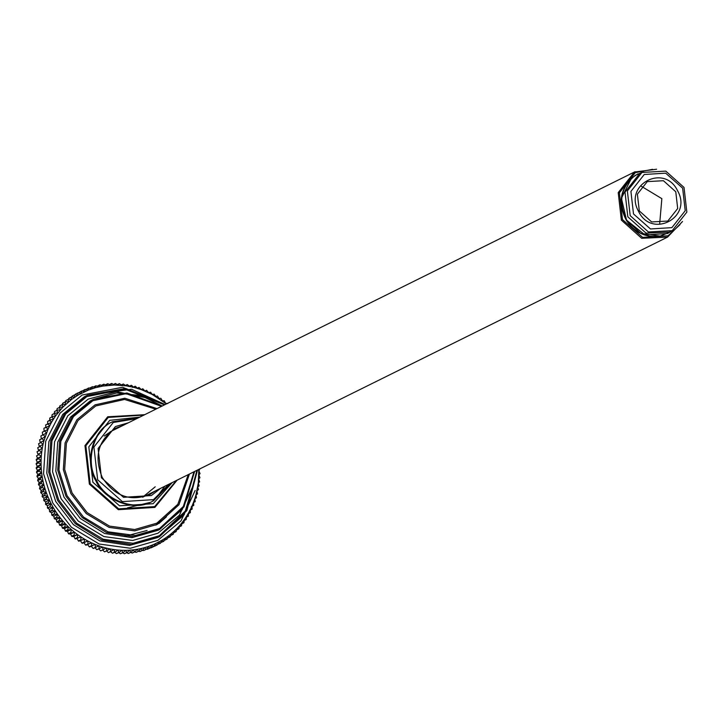 <?xml version="1.0" encoding="UTF-8"?>
<svg xmlns="http://www.w3.org/2000/svg" width="723" height="723" viewBox="0 0 723 723"><rect width="100%" height="100%" fill="white"/><g stroke="black" fill="none" stroke-linecap="round" stroke-linejoin="round"><path stroke-width="1.08" d="M50.086 506.977L53.177 507.401L49.426 509.254L47.628 508.197L50.086 506.977L47.411 507.817L47.447 505.648L45.676 504.473L45.63 501.961L43.895 500.659L46.353 499.439L49.381 500.099L45.63 501.961M95.011 544.383L95.49 547.121L93.421 548.495L98.717 545.802L95.011 544.383L89.661 546.95L95.011 544.383L91.369 542.774L85.965 545.223L91.369 542.774L87.79 540.985L82.341 543.316L87.79 540.985L84.293 539.024L78.807 541.229L84.293 539.024L80.886 536.891L75.355 538.969L80.886 536.891L77.569 534.586L73.818 536.448L72.011 536.538L77.569 534.586L74.352 532.119L70.601 533.981L68.775 533.945L74.352 532.119L71.243 529.507L67.501 531.36L65.648 531.197L68.116 529.977L71.243 529.507L68.26 526.733L64.51 528.594L62.648 528.305L65.115 527.085L68.26 526.733L65.395 523.823L61.645 525.684L59.783 525.26L62.241 524.039L65.395 523.823L62.666 520.777L58.915 522.639L57.045 522.087L59.512 520.867L62.666 520.777L60.072 517.605L56.322 519.466L54.46 518.789L56.927 517.569L60.072 517.605L57.623 514.315L53.873 516.168L52.02 515.363L54.487 514.143L57.623 514.315L55.319 510.908L51.568 512.77L49.742 511.83L52.21 510.61L55.319 510.908L53.177 507.401L51.975 510.239L49.516 511.459L49.426 509.254M55.319 510.908L54.243 513.782L51.776 515.002L51.568 512.77M57.623 514.315L56.665 517.216L54.198 518.436L53.873 516.168M60.072 517.605L59.232 520.533L56.774 521.753L56.322 519.466M62.666 520.777L61.952 523.714L59.485 524.934L58.915 522.639M65.395 523.823L64.808 526.769L62.341 527.989L61.645 525.684M68.26 526.733L67.79 529.679L65.332 530.899L64.51 528.594M71.243 529.507L70.899 532.444L68.441 533.664L67.501 531.36M74.352 532.119L74.126 535.056L71.667 536.276L70.601 533.981M77.569 534.586L77.469 537.496L75.002 538.716L73.818 536.448M80.886 536.891L80.904 539.783L78.436 541.003L77.135 538.743M84.293 539.024L84.428 541.889L81.97 543.109L80.542 540.885M87.79 540.985L88.043 543.813L85.585 545.034L84.04 542.846M91.369 542.774L91.731 545.558L89.272 546.778L87.619 544.636M93.023 548.341L91.261 546.245M96.837 549.706L102.467 547.04L98.717 545.802L99.304 548.486L96.837 549.706L94.966 547.663M100.705 550.881L106.272 548.079L102.467 547.04L103.163 549.661L100.705 550.881L98.726 548.893M104.6 551.857L110.095 548.929L106.272 548.079L107.067 550.637L104.6 551.857L102.521 549.941M108.531 552.643L113.954 549.579L110.095 548.929L110.999 551.423L108.531 552.643L106.353 550.79M112.481 553.222L115.355 552.047L117.822 550.04L113.954 549.579L114.948 551.992L112.481 553.222L110.203 551.441M116.439 553.592L119.322 552.399L121.699 550.293L117.822 550.04L118.906 552.372L116.439 553.592L114.071 551.893M120.407 553.764L123.281 552.553L125.567 550.357L121.699 550.293L122.865 552.544L120.407 553.764L118.753 552.679M124.356 553.737L127.23 552.499L129.426 550.212L125.567 550.357L126.823 552.517L124.356 553.737L122.783 552.797M128.287 553.502L131.161 552.245L133.258 549.878L129.426 550.212L130.755 552.282L128.287 553.502L126.823 552.697M132.201 553.059L135.065 551.785L137.054 549.335L133.258 549.878L134.659 551.839L132.201 553.059L130.854 552.399M136.069 552.417L138.933 551.125L140.822 548.603L137.054 549.335L138.536 551.197L136.069 552.417L134.858 551.884M139.891 551.586L142.756 550.266L144.528 547.673L140.822 548.603L142.359 550.357L139.891 551.586L138.843 551.17M143.66 550.546L146.516 549.2L148.179 546.552L144.528 547.673L146.127 549.326L143.66 550.546L142.774 550.23M147.365 549.308L150.212 547.953L151.767 545.241L148.179 546.552L149.833 548.088L146.597 549.073M150.999 547.88L153.836 546.498L155.273 543.741L151.767 545.241L153.457 546.66L150.348 547.709M154.541 546.263L157.37 544.862L158.689 542.06L155.273 543.741L157.008 545.043L154.017 546.145M158.689 542.06L160.47 543.244L162.024 540.198L154.948 543.922M160.47 543.244L157.596 544.392M163.823 541.256L165.251 538.165L162.024 540.198L163.823 541.256L161.075 542.44M167.076 539.096L168.369 535.96L165.251 538.165L167.076 539.096L164.446 540.307M170.212 536.764L171.369 533.592L168.369 535.96L170.212 536.764L167.754 537.984M173.231 534.27L174.243 531.062L171.369 533.592L173.231 534.27L170.764 535.49M176.114 531.613L176.99 528.386L174.243 531.062L176.114 531.613L173.647 532.833M178.861 528.802L179.602 525.558L176.99 528.386L178.861 528.802L176.394 530.022M181.464 525.847L182.069 522.593L179.602 525.558L181.464 525.847L178.997 527.067M183.913 522.756L184.383 519.494L182.069 522.593L183.913 522.756L181.455 523.976M186.218 519.521L186.543 516.267L184.383 519.494L186.218 519.521L183.75 520.75M188.351 516.177L188.549 512.923L186.543 516.267L188.351 516.177L185.892 517.397M190.33 512.706L190.384 509.48L188.549 512.923L190.33 512.706L187.863 513.926M192.128 509.128L192.047 505.928L190.384 509.48L192.128 509.128L189.661 510.348M193.755 505.458L193.538 502.286L192.047 505.928L193.755 505.458L191.288 506.678M195.201 501.69L194.858 498.563L193.538 502.286L195.201 501.69L193.574 502.494M196.457 497.849L195.996 494.758L194.858 498.563L196.457 497.849L194.867 498.635M198.843 469.381L198.292 483.009L195.996 494.758L197.533 493.926L196.945 490.89L198.509 489.534L197.713 486.977L199.123 485.919L198.292 483.009L199.629 481.843L198.68 478.997L199.946 477.731L198.879 474.966L200.063 473.601L198.888 470.917L199.873 468.865M167.772 403.588L165.612 403.271L164.202 400.714L162.395 400.813L160.858 398.283L159.078 398.509L157.406 396.023L155.662 396.367L154.243 394.143L152.164 394.406L150.628 392.218L148.595 392.616L146.552 390.303L144.952 391.016L142.793 388.757L141.247 389.589L138.97 387.411L137.487 388.359L135.508 386.371L133.692 387.311L131.613 385.395L129.86 386.462L127.266 384.546L126.01 385.811L123.317 383.985L122.142 385.359L119.358 383.633L118.265 385.097L115.4 383.479L114.397 385.043L111.857 383.515L110.538 385.178L107.926 383.75L106.706 385.522L104.013 384.193L102.901 386.055L100.145 384.835L99.141 386.787L95.924 385.775L95.427 387.718L92.553 386.706L91.776 388.838L88.848 387.944L88.197 390.149L85.215 389.372L84.69 391.649L81.663 390.989L81.265 393.33L78.211 392.788L75.391 394.207L77.858 392.987L77.939 395.192L74.849 394.776L72.39 395.996L74.505 394.993L74.713 397.225L71.595 396.936L69.137 398.156L71.27 397.171L71.595 399.43L68.459 399.268L66.001 400.488L68.143 399.521L68.595 401.807L65.45 401.762L62.675 403.253L65.142 402.033L65.712 404.329L62.567 404.419L59.81 405.928L62.268 404.708L62.964 407.013L59.819 407.23L57.352 408.45L59.539 407.528L60.361 409.842L57.216 410.185L54.749 411.405L56.945 410.501L57.894 412.806L54.758 413.276L52.291 414.505L54.514 413.61L55.572 415.906L52.463 416.511L49.77 418.075L52.228 416.855L53.412 419.132L50.321 419.855L47.646 421.437L50.104 420.217L51.414 422.467L45.694 424.916L48.152 423.696L49.58 425.919L44.085 428.124L46.371 427.284L47.908 429.471L42.305 432.182L44.763 430.962L46.417 433.113L40.877 435.96L43.335 434.74L45.106 436.837L39.629 439.81L42.097 438.59L43.967 440.632L40.217 442.494L39.629 439.81M141.202 389.543L142.793 388.757M137.352 388.215L138.97 387.411M132.643 387.483L135.102 386.263M128.739 386.525L131.206 385.305M124.808 385.766L127.266 384.546M120.858 385.205L123.317 383.985M116.891 384.853L119.358 383.633M112.933 384.699L115.4 383.479M108.983 384.753L111.441 383.533M105.052 385.007L107.51 383.786M101.148 385.467L103.606 384.247M97.28 386.127L99.738 384.907M93.457 386.995L95.924 385.775M89.697 388.052L92.164 386.832M85.865 389.543L88.468 388.088M82.196 391.107L84.844 389.534M78.617 392.86L81.301 391.17M75.138 394.812L75.391 394.207M71.767 396.954L72.047 396.213M68.513 399.268L68.802 398.391M65.377 401.798L65.676 400.741M62.368 404.519L62.675 403.253M59.512 407.374L59.81 405.928M56.819 410.384L57.072 408.748M54.279 413.52L54.487 411.721M51.902 416.782L52.047 414.83M49.67 420.985L49.77 418.075M47.664 424.329L47.646 421.437M45.829 427.772L45.694 424.916M44.166 431.324L43.913 428.504M42.666 434.966L42.305 432.182M41.356 438.698L40.877 435.96M49.381 500.099L48.134 503.253L51.197 503.795L47.727 496.33L43.986 498.183L42.286 496.773L44.754 495.553L47.727 496.33L46.263 492.49L42.512 494.351L40.859 492.815L43.326 491.595L46.263 492.49L44.962 488.594L41.22 490.447L39.62 488.802L42.088 487.582L44.962 488.594L43.85 484.645L40.099 486.498L38.563 484.744L41.03 483.524L43.85 484.645L42.919 480.65L39.169 482.512L37.695 480.65L40.163 479.43L42.919 480.65L42.178 476.629L38.427 478.49L37.018 476.52L39.485 475.3L42.178 476.629L41.618 472.589L37.867 474.442L36.539 472.381L38.997 471.161L41.618 472.589L41.247 468.531L37.497 470.393L36.249 468.233L38.708 467.013L41.247 468.531L41.066 464.473L37.316 466.335L36.15 464.085L38.617 462.865L41.066 464.473L41.075 460.424L37.334 462.286L36.249 459.955L38.708 458.734L41.075 460.424L41.283 456.394L37.533 458.255L36.539 455.842L39.006 454.622L41.283 456.394L41.672 452.39L37.921 454.252L37.027 451.758L39.494 450.537L41.672 452.39L42.25 448.423L38.5 450.284L37.704 447.718L40.172 446.498L42.25 448.423L43.019 444.5L39.268 446.362L38.572 443.732L41.039 442.512L43.019 444.5L43.967 440.632L40.217 442.494M43.019 444.5L39.268 446.362M42.25 448.423L38.5 450.284M41.672 452.39L37.921 454.252M41.283 456.394L38.735 458.301L36.267 459.521L37.533 458.255M41.075 460.424L38.617 462.431L36.15 463.651L37.334 462.286M41.066 464.473L38.69 466.579L36.231 467.799L37.316 466.335M41.247 468.531L38.961 470.727L36.493 471.947L37.497 470.393M41.618 472.589L39.422 474.866L36.963 476.086L37.867 474.442M42.178 476.629L40.081 478.997L37.614 480.217L38.427 478.49M42.919 480.65L40.931 483.1L38.464 484.32L39.169 482.512M43.85 484.645L41.961 487.157L39.503 488.377L40.099 486.498M44.962 488.594L43.19 491.179L40.723 492.399L41.22 490.447M46.263 492.49L44.591 495.138L42.133 496.358L42.512 494.351M47.727 496.33L46.182 499.033L43.714 500.253L43.986 498.183M47.944 502.856L45.477 504.076M43.967 440.632L47.908 429.471L51.414 422.467L55.572 415.906L62.964 407.013L71.595 399.43L77.939 395.192L88.197 390.149L95.427 387.718L102.901 386.055L114.397 385.043L126.01 385.811L133.692 387.311L141.247 389.589L152.164 394.406L166.417 403.931M45.676 504.473L48.134 503.253M53.177 507.401L51.197 503.795L47.447 505.648M51.197 503.795L49.878 506.597M128.278 422.828L115.4 426.561L98.093 448.504L101.446 477.813L123.497 497.307L151.333 495.571L160.705 488.278M124.004 536.52L147.085 530.474M155.852 525.124L161.383 520.497M166.417 516.828L158.915 523.506M112.987 429.769L116.222 428.802M155.4 490.908L150.059 494.433C130.502 502.015 114.55 496.33 102.214 477.397C93.773 456.412 98.238 440.027 115.599 428.233L122.973 425.458M150.059 494.433L149.399 494.767M114.415 428.884L119.223 427.311M151.658 492.761L147.492 495.635M656.611 169.227L634.46 172.011L618.21 192.616L621.364 220.126L641.644 238.283L667.537 237.126L682.521 221.509M680.009 224.654L668.07 235.797L642.62 237.379L622.467 219.557L619.394 192.77L635.219 172.698L652.589 169.318M639.295 210.899L637.379 194.153L647.275 181.609L663.425 180.714L675.77 191.758L677.686 208.504L667.799 221.048L651.649 221.943L639.295 210.899M638.526 211.315C651.64 239.123 692.869 217.487 677.614 190.809C664.5 163 623.271 184.636 638.526 211.315M659.719 223.226L661.852 198.653L641.437 186.326M633.502 213.954L630.917 191.396L644.247 174.496L665.666 173.168L682.639 188.17L685.223 210.727L671.902 227.628L650.474 228.965L633.502 213.954M630.194 215.662L648.414 231.966L672.254 230.637L686.85 212.128L684.021 187.42L665.802 171.116L641.961 172.445L627.365 190.953L630.194 215.662M671.676 230.935L669.317 232.101L646.055 233.131L627.835 216.828L625.006 192.119L639.602 173.61L642.539 172.146M637.921 173.854L631.423 178.229L621.409 198.256L626.606 220.47L640.813 233.412L660.099 236.096L670.167 232.074M643.19 171.83L635.273 175.364C620.705 187.23 617.885 202.232 626.814 220.361L645.043 234.948L667.618 233.529L672.318 230.61M164.654 404.799L122.594 387.275L82.151 395.02L60.063 413.113L45.694 441.256L43.552 473.746L52.761 502.973L71.405 527.248L99.196 544.03L130.411 548.251L157.813 540.37L181.003 520.903L195.174 490.465M137.876 418.066L112.517 421.789C93.547 429.498 84.781 461.708 96.566 480.361C105.097 500.732 136.448 511.893 153.574 500.659L170.312 483.515M152.408 501.247L153.574 500.659M169.209 484.067L153.457 499.656L122.332 501.599L97.668 479.792L93.918 447.022L113.276 422.476L136.783 418.617M152.824 501.03C135.698 512.264 104.347 501.102 95.816 480.741C84.031 462.078 92.797 429.869 111.767 422.16L112.933 421.572M165.07 404.591L125.612 388.423L87.51 395.183L64.699 413.42L50.782 440.696L48.703 472.173L57.623 500.497L75.346 523.705L101.726 539.954L131.532 544.473L159.422 536.737L186.823 510.655L197.506 470.04M196.936 470.33L186.254 510.167L159.304 535.734L133.068 543.28L103.19 539.241L76.584 523.172L58.726 499.927L49.914 471.947L51.966 440.84L65.721 413.899L86.868 396.584L124.754 389.091L164.501 404.88M197.56 470.013L184.184 514.785L158.012 537.46L129.607 545.422L99.801 540.912L73.421 524.654L55.698 501.455L46.778 473.131L48.857 441.645L62.774 414.378L84.175 396.855L87.51 395.183L131.559 389.263L165.124 404.564M148.459 398.274L116.593 391.676L88.188 399.114L67.808 415.806L54.559 441.762L52.58 471.739L61.075 498.698L78.274 521.093L103.913 536.574L132.707 540.47L157.985 533.203L179.403 515.21L192.472 487.076M162.169 406.037L126.914 392.969L93.439 399.331L72.454 416.114L59.648 441.202L57.732 470.167L65.947 496.222L82.241 517.569L106.516 532.526L133.936 536.683L159.593 529.57L183.976 506.913L194.595 471.486M194.008 471.776L183.407 506.416L159.476 528.567L135.373 535.499L107.908 531.785L83.452 517.017L67.049 495.653L58.943 469.941L60.831 441.355L73.475 416.593L92.906 400.678L126.118 393.674L161.572 406.326M194.659 471.459L182.377 509.363L158.301 530.23L132.011 537.632L104.591 533.484L80.316 518.527L64.013 497.18L55.807 471.125L57.723 442.16L70.529 417.072L90.212 400.949L93.439 399.331L116.719 392.941L141.157 395.635L162.223 406.01M156.981 408.603L124.817 398.237L95.075 404.853L76.918 419.729L65.097 442.874L63.335 469.589L70.908 493.628L86.245 513.592L109.101 527.392L134.767 530.872L157.307 524.383L178.952 504.79L189.417 474.053M144.727 414.677L107.7 416.782L84.971 445.603L89.372 484.094L118.328 509.688L154.876 507.41L177.162 480.126M176.34 480.533L154.65 506.615L118.689 508.856L90.185 483.669L85.856 445.793L108.224 417.424L143.913 415.083M139.783 417.126L109.733 420.334L88.821 446.85L92.878 482.259L119.521 505.811L153.14 503.714L172.219 482.575M188.242 474.631L177.84 504.274L156.819 523.172L134.722 529.525L109.553 526.118L87.14 512.589L72.101 493.005L64.672 469.435L66.408 443.235L77.985 420.533L95.797 405.946L124.564 399.448L155.816 409.182M152.788 501.066L170.348 483.497M137.912 418.048L112.553 421.753M164.844 486.227L156.873 497.008L154.623 499.015M149.562 502.548L127.483 507.835M155.228 486.805L142.594 497.225M104.193 436.059L111.243 431.269M635.11 171.685L110.258 431.758M667.537 237.126L142.693 497.207M631.423 178.229C619.719 190.529 618.066 204.627 626.48 220.506C634.902 232.824 646.109 238.021 660.099 236.096"/></g></svg>
